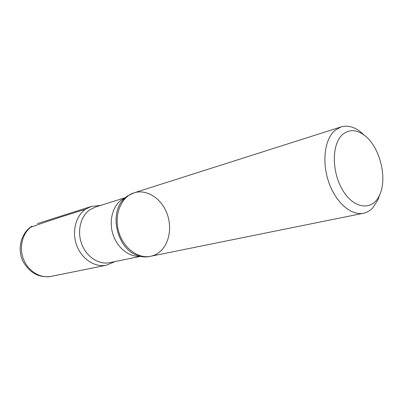<?xml version="1.0" encoding="UTF-8"?>
<svg xmlns="http://www.w3.org/2000/svg" width="403" height="403" viewBox="0 0 403 403"><rect width="100%" height="100%" fill="white"/><g stroke="black" fill="none" stroke-linecap="round" stroke-linejoin="round"><path stroke-width="0.6" d="M342.731 134.375C349.275 129.156 356.514 129.469 364.448 135.327C379.55 146.375 387.636 177.547 379.812 194.543C373.213 210.648 355.033 209.857 343.366 191.264C331.508 172.922 331.402 143.816 342.731 134.375M379.555 195.264L377.933 199.833L372.775 207.908C370.08 210.739 366.977 212.522 363.456 213.258C351.235 215.907 335.775 202.568 328.777 182.247C321.685 161.976 324.662 139.05 334.958 130.386L341.059 126.92C347.326 125.101 353.718 126.668 360.237 131.615L363.874 134.819M150.561 256.288C137.69 259.069 122.683 247.487 118.427 230.748C114.009 214.053 121.494 196.634 134.093 192.81C121.494 196.634 114.009 214.053 118.427 230.748C122.683 247.487 137.69 259.069 150.561 256.288C153.936 255.588 156.984 254.122 159.714 251.88C169.703 243.659 172.464 226.028 166.328 211.847C160.288 197.621 146.143 188.962 134.093 192.81L127.046 196.17L122.814 200.14C108.996 215.106 117.787 249.004 137.141 255.366C141.287 256.933 145.372 257.321 149.392 256.525L363.456 213.258M140.39 256.363L109.687 262.675C98.952 264.967 86.58 256.993 81.759 244.178C76.862 231.403 80.514 216.285 89.768 209.842L95.269 207.102L125.172 197.687M85.365 209.369L91.113 206.502L85.365 209.369C75.552 216.159 71.633 232.123 76.792 245.629C81.869 259.174 94.967 267.612 106.342 265.214C94.967 267.612 81.869 259.174 76.792 245.629C71.633 232.123 75.552 216.159 85.365 209.369C64.717 215.595 46.456 221.574 30.573 227.297M140.048 256.283C129.197 257.21 117.434 248.016 113.077 234.712C108.654 221.433 112.437 206.381 121.52 199.908L124.91 197.928M31.998 226.244L31.263 226.602C20.558 233.886 17.133 249.603 23.097 261.612C29.903 273.179 39.262 278.1 51.171 276.377C40.345 278.649 28.084 271.174 23.455 259.048C18.75 246.953 22.628 232.526 31.998 226.244M364.448 135.327L360.237 131.615M379.812 194.543L377.933 199.833M341.059 126.92L134.093 192.81M100.594 205.424L91.113 206.502L37.469 223.569M115.152 261.552L106.342 265.214L51.171 276.377"/></g></svg>
